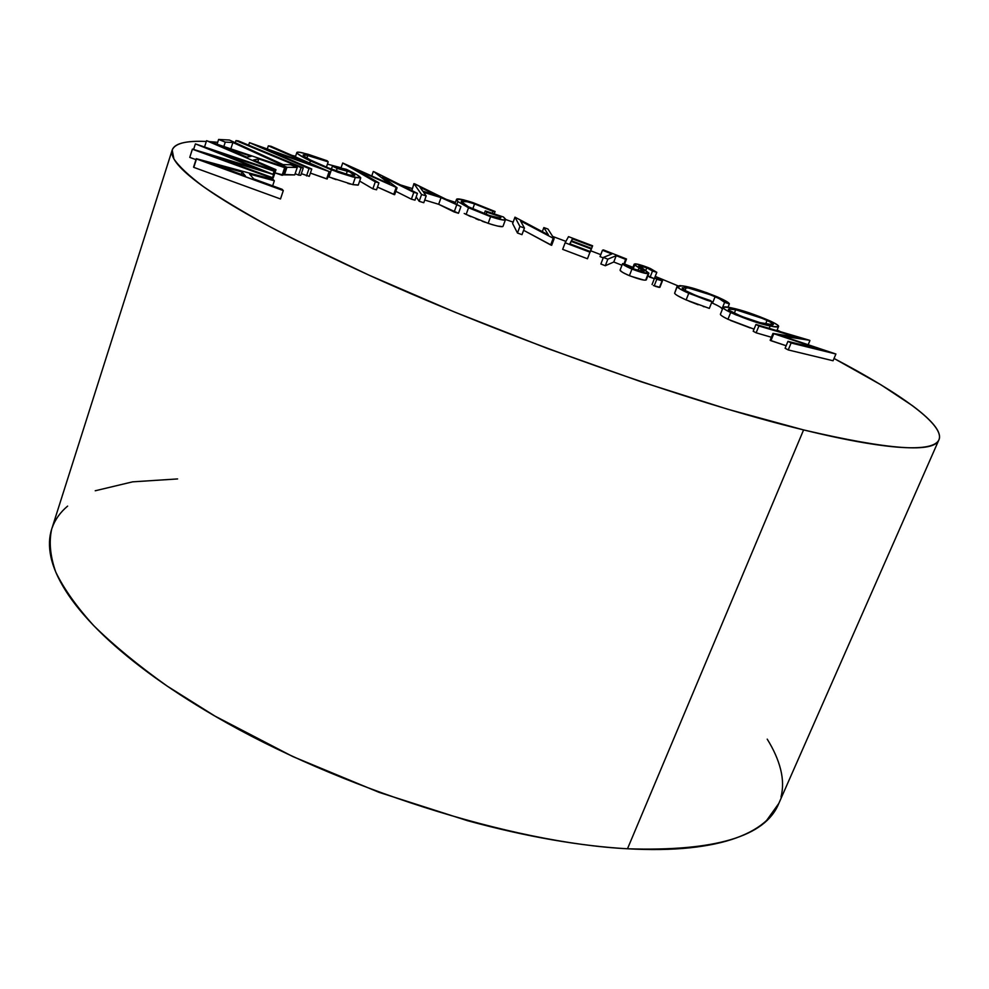 <?xml version="1.0" encoding="UTF-8"?>
<svg xmlns="http://www.w3.org/2000/svg" width="989" height="989" viewBox="0 0 989 989"><rect width="100%" height="100%" fill="white"/><g stroke="black" fill="none" stroke-linecap="round" stroke-linejoin="round"><path stroke-width="1.48" d="M172.197 150.031C174.929 143.356 186.291 140.5 206.305 141.476C196.959 141.056 189.381 141.452 183.583 142.676C177.476 143.974 173.743 146.273 172.358 149.586C170.998 152.912 172.358 157.313 176.438 162.789C180.554 168.278 187.65 174.83 197.738 182.471C207.863 190.123 221.066 198.777 237.335 208.407C253.654 218.062 272.877 228.521 294.994 239.771L368.761 275.053L454.804 312.141L547.634 348.536L640.835 381.667L727.978 409.31L803.587 429.918C689.865 402.387 506.417 337.533 370.529 275.857C332.959 258.562 299.395 242.157 269.824 226.642C242.886 211.831 220.745 198.492 203.413 186.624C188.862 175.696 179.034 166.473 173.916 158.957L172.197 150.031L51.675 529.177C48.844 541.799 50.192 556.053 55.705 571.939C63.778 588.665 76.487 606.603 93.831 625.753C113.859 645.421 138.312 665.535 167.19 686.094L215.787 716.617C338.473 788.134 512.055 842.949 627.483 848.772C714.763 851.566 765.14 836.595 778.615 803.872L938.944 439.759C934.209 453.172 889.086 449.896 803.587 429.918L627.483 848.772L803.587 429.918C826.445 435.506 846.522 439.771 863.805 442.713C881.038 445.631 895.292 447.288 906.567 447.683C917.804 448.054 926.112 447.3 931.514 445.409C936.88 443.517 939.562 440.674 939.55 436.866C939.525 433.071 937.139 428.509 932.392 423.181C927.645 417.865 920.895 411.968 912.155 405.49L881.026 384.857L834.036 358.451C899.965 393.152 945.064 424.973 938.944 439.759M400.533 184.918L412.19 188.516L400.533 184.918M446.274 199.37L455.447 202.386L446.274 199.37M505.515 219.459L513.143 222.142L505.515 219.459M552.678 236.445L565.918 241.365L552.678 236.445M590.705 250.773L600.78 254.655L590.705 250.773M624.578 264.014L632.948 267.351L624.578 264.014M655.225 276.388L677.7 285.722L655.225 276.388M777.107 330.042L780.729 331.76L777.107 330.042M341.094 167.771L327.421 164.137L341.094 167.771M292.101 155.446L295.6 156.25L292.089 155.446M217.704 142.292L209.989 141.674L217.704 142.292M193.795 167.376L196.292 158.673L273.248 179.565L274.336 180.777L249.537 174.076L253.728 178.922L282.112 189.295L283.299 190.593L196.292 158.673L193.584 167.104L196.292 158.673L273.248 179.565L274.336 180.777L249.537 174.076L253.728 178.922L282.112 189.295L283.299 190.593L196.502 158.945L193.795 167.376L280.505 198.962L193.795 167.376M294.734 174.917L283.509 174.447L284.424 174.868L286.958 167.277L232.91 142.503L225.257 142.119L223.873 146.384L225.257 142.119L218.618 139.449L229.386 140.03L283.126 164.607L290.568 164.755L297.244 167.45L286.958 167.277L284.424 174.868L294.734 174.917L297.244 167.45L294.734 174.917M298.554 175.102L295.155 173.681L298.554 175.102L301.052 167.66L235.963 140.611L235.271 142.713L235.963 140.611L238.324 140.883L303.277 167.858L301.052 167.66L298.554 175.102L300.78 175.276L298.554 175.102M309.285 176.351L301.324 173.668L309.285 176.351L311.77 169.008L309.013 168.587L306.528 175.943L309.013 168.587L249.463 142.639L313.167 165.299L268.328 145.828L270.986 146.273L329.646 171.752L266.659 149.364L311.77 169.008L309.285 176.351M327.198 178.96L310.398 173.087L326.617 178.873L329.077 171.653L327.198 178.96L329.646 171.752L327.198 178.96M358.092 185.153L352.838 184.634L355.274 177.563L331.377 169.836L310.422 160.923C301.88 156.905 297.355 154.099 296.848 152.529C297.021 151.898 299.049 152.034 302.918 152.924L327.124 160.762L328.2 161.862L307.839 155.224L303.141 155.013C303.462 156.25 307.023 158.463 313.822 161.677C325.455 167.215 337.694 171.752 350.539 175.3L354.73 175.56C354.594 174.657 352.158 173.05 347.436 170.751L337.162 168.427L332.391 166.164L346.249 169.304C355.014 173.335 359.835 176.203 360.738 177.921L355.274 177.563L352.838 184.634L358.315 184.955L360.738 177.921M350.489 184.09L347.844 183.385M336.099 179.627L332.143 178.181M328.941 176.969L328.002 176.598L328.941 176.969L331.377 169.836L328.941 176.969L352.838 184.634M376.537 189.801L372.865 188.825L359.65 181.074L372.865 188.825L376.537 189.801L378.948 182.854L375.288 181.852L372.865 188.825L375.288 181.852L342.713 163.012L389.617 183.942L373.891 171.666L417.42 193.337L413.798 192.348L382.632 176.771L397.071 187.786L355.063 169.119L378.948 182.854L376.537 189.801M415.009 200.149L411.387 199.172L395.835 191.334L411.387 199.172L413.798 192.348L411.387 199.172L415.009 200.149L417.42 193.337L415.009 200.149M394.66 194.672L377.477 187.094L393.721 194.425L396.144 187.527L393.721 194.425L394.66 194.672L397.071 187.786L394.66 194.672M458.5 213.278L438.659 204.29L424.726 200.038L438.659 204.29L441.045 197.627L460.911 206.577L413.921 183.633L421.574 194.512L426.185 195.933L423.564 192.249L441.045 197.627L423.564 192.249L426.185 195.933L421.574 194.512L413.921 183.633L414.898 183.929L460.911 206.577L441.045 197.627L438.659 204.29L454.174 211.967L456.584 205.255L454.174 211.967L458.5 213.278L460.911 206.577L458.5 213.278M423.774 202.72L419.163 201.311L416.171 196.898L419.163 201.311L421.574 194.512L419.163 201.311L423.774 202.72L426.185 195.933L423.774 202.72M411.869 190.568L413.921 183.633L411.869 190.568M756.128 332.811L753.198 331.241L756.128 332.811L758.909 325.999L755.967 324.454L753.198 331.241L755.967 324.454L809.435 340.253L782.373 336.099L835.903 354.013L791.113 342.998L787.961 341.341L820.4 349.377L772.965 333.417L797.53 337.373L758.909 325.999L756.128 332.811L771.383 337.249L756.128 332.811M833.072 360.75L788.233 349.933L785.105 348.264L787.961 341.341L785.105 348.264L788.233 349.933L791.113 342.998L788.233 349.933L833.072 360.75L835.903 354.013L833.072 360.75M786.144 345.742L770.147 340.29L772.965 333.417L770.147 340.29L770.926 340.698L773.744 333.825L770.926 340.698L786.144 345.742M750.144 327.903L730.401 320.399M725.778 318.186L723.849 317.135M720.561 314.65L720.499 314.007M716.642 305.082L712.513 303.153C718.731 305.972 721.896 307.863 722.007 308.828L721.278 307.9M712.513 303.153L711.586 302.745L712.513 303.153L715.096 296.725C701.794 291.347 692.152 288.318 686.181 287.626L682.225 287.861C681.606 288.627 684.759 290.581 691.682 293.733L711.981 301.756L688.764 293.288C681.52 290.049 677.663 287.836 677.205 286.662L682.286 285.833C689.692 286.736 701.485 290.469 717.668 297.034C725.357 300.495 729.264 302.782 729.363 303.907L728.028 307.208L729.363 303.907L724.616 302.337C724.492 301.398 721.315 299.531 715.096 296.725L712.513 303.153M686.218 299.964L709.237 308.358M704.143 306.788L703.167 306.466M698.197 304.76L688.913 301.126M677.131 286.142L674.622 293.238C675.054 294.438 678.899 296.675 686.131 299.927L686.02 299.877M683.659 298.802L677.762 295.785M675.574 294.302L674.955 293.721M653.408 285.524L659.898 287.329L662.506 280.728L654.656 277.921L656.783 279.281L654.199 285.87L656.783 279.281L662.074 280.814L659.49 287.391L662.482 280.752M658.723 287.305L655.089 286.229M652.072 284.511L654.619 277.958M628.027 275.078L626.742 274.509M625.345 273.854L623.082 272.643M622.279 272.136L620.598 270.751M647.882 275.844L654.322 278.7L649.513 277.007M649.279 276.809L648.537 276.265M620.091 270.096L622.6 263.581L627.001 264.978L633.121 268.773L643.629 271.715L639.018 267.821L637.967 270.529L639.018 267.821L634.666 264.99L633.195 268.81L634.839 263.902C636.57 263.667 641.095 264.916 648.413 267.673L656.807 272.321L654.322 278.7L656.807 272.321L652.505 271.035L650.008 277.427L652.505 271.035L646.794 267.784L645.73 270.492L646.794 267.784L638.758 265.806L648.871 273.285L645.693 280.11L648.24 273.582C646.114 273.866 640.687 272.358 631.946 269.082L629.4 275.659L631.946 269.082C625.604 266.276 622.489 264.446 622.6 263.581L620.091 270.096C619.955 270.998 623.058 272.853 629.4 275.659L629.4 275.659C638.128 278.935 643.567 280.419 645.693 280.11L646.213 279.936M643.616 279.998L630.834 276.228M603.216 257.857L600.039 256.608L603.216 257.857M621.957 265.237L613.773 262.011L605.305 265.744L600.867 263.989L603.377 257.437L611.907 253.963L602.462 250.254L600.039 256.608L602.462 250.254L603.401 249.908L626.507 258.994L625.666 259.378L616.221 255.657L607.827 259.18L603.377 257.437L600.867 263.989L605.305 265.744L607.827 259.18L605.305 265.744L613.773 262.011L616.221 255.657L613.773 262.011L621.957 265.237M590.198 252.108L592.374 246.397L572.396 238.831L571.407 240.735L591.434 248.326L591.199 248.956L571.098 241.341L569.825 243.801L590.223 251.54L589.963 252.195L565.139 242.787L568.514 236.643L592.609 245.779L590.198 252.108M588.752 255.397L591.199 248.956L588.752 255.397M587.726 258.067L587.466 258.759L562.667 249.352L565.139 242.787L562.667 249.352L587.466 258.759L590.223 251.54L587.726 258.067M521.994 234.64L517.47 233.021L512.623 223.539L514.972 217.16L548.388 234.863L543.839 227.569L547.98 229.052L554.124 238.72L520.548 220.943L524.442 228.039L519.917 226.419L517.47 233.021L521.994 234.64L524.442 228.039L521.994 234.64M551.664 245.297L523.601 230.301L550.688 244.951L553.148 238.374L550.688 244.951L551.664 245.297L554.124 238.72L551.664 245.297M502.264 226.605L497.294 226.011M493.449 224.985L490.791 224.182M466.227 214.477L488.158 223.329M485.203 222.315L482.175 221.227M479.059 220.053L475.746 218.73M471.024 216.715L468.366 215.491M464.212 213.463L466.029 214.366M283.324 174.979L274.93 172.877L282.1 175.288L284.659 167.66L285.87 167.376L206.565 140.685L274.658 169.997L275.98 169.688L253.444 159.983L258.759 158.92L284.659 167.66L258.759 158.92L253.444 159.983L275.98 169.688L274.658 169.997L206.565 140.685L285.87 167.376L284.659 167.66L282.1 175.288L283.324 174.979L285.87 167.376L283.324 174.979M273.384 177.488L272.605 177.686L273.384 177.488L275.98 169.688L273.384 177.488M195.983 159.649L189.752 157.387L192.435 149.104L259.365 169.478L195.414 143.9L274.2 170.541L274.101 171.221L217.803 152.158L273.557 174.559L215.231 156.818L273.026 177.835L272.902 178.539L272.618 179.405L272.902 178.539L192.373 149.203L189.752 157.387L195.983 159.649M51.712 529.078C49.042 537.262 48.745 546.423 50.822 556.56C52.998 567.13 58.005 578.614 65.855 591.026C73.73 603.451 84.56 616.555 98.344 630.327C112.165 644.123 128.817 658.241 148.301 672.681C167.833 687.132 189.801 701.461 214.193 715.69L292.744 756.536L379.146 792.387L467.599 820.722C496.898 828.72 525.072 835.075 552.134 839.797C579.158 844.482 604.279 847.474 627.483 848.772C650.651 850.058 671.383 849.736 689.692 847.82C707.939 845.892 723.491 842.579 736.36 837.881C749.18 833.171 759.28 827.336 766.673 820.376L778.825 803.414M781.013 796.998C783.201 788.369 783.065 779.171 780.618 769.405C778.17 759.639 773.695 749.551 767.217 739.142M177.6 478.936L132.625 481.841L95.241 490.767M67.611 506.108C60.218 512.314 55.038 519.645 52.046 528.064M808.198 344.691L809.929 340.513L808.198 344.691M755.967 324.454L797.53 337.373L772.965 333.417L820.4 349.377L787.961 341.341L791.113 342.998L835.903 354.013L782.373 336.099L809.435 340.253L755.967 324.454M770.53 321.128L740.909 310.274L728.881 307.356L723.342 307.171L724.146 308.877L726.643 310.472L735.816 314.836L762.47 324.108L773.25 326.605L778.479 326.642L777.292 324.812L770.53 321.128C776.489 323.996 779.171 325.789 778.566 326.506C777.96 327.272 775.153 327.112 770.134 325.999C759.96 323.947 746.806 319.459 730.673 312.536C725.073 309.792 722.563 308.086 723.157 307.406C723.787 306.59 726.742 306.775 732.021 307.987C742.096 310.089 754.928 314.465 770.53 321.128M735.717 309.73L762.915 318.582L770.258 322.043L773.188 324.775L760.145 322.674L741.33 316.319L729.202 310.398L728.646 309.05L735.717 309.73L734.283 313.266L735.717 309.73C731.415 308.753 729.004 308.593 728.473 309.248C727.966 309.78 729.931 311.127 734.37 313.303C747.474 318.94 758.143 322.575 766.364 324.219C770.456 325.121 772.768 325.257 773.287 324.639C773.658 324.033 771.581 322.624 767.056 320.411L765.573 324.033L767.056 320.411C754.298 314.972 743.852 311.424 735.717 309.73M723.12 307.48L720.474 314.069C719.868 314.774 722.366 316.505 727.953 319.262L730.673 312.536L727.953 319.262L754.051 329.152M769.17 328.348L770.134 325.999L769.17 328.348M674.622 293.238L677.205 286.662L674.622 293.238M686.131 299.927L688.764 293.288L686.131 299.927M709.336 308.383L711.981 301.756L709.336 308.383M685.056 290.482L686.181 287.626L685.056 290.482M722.007 308.828L724.616 302.337L722.007 308.828M729.363 303.907L723.577 299.803L706.814 292.695L685.018 286.291L679.938 285.598L677.106 286.266L680.395 289.184L686.279 292.175L706.69 300.124L711.981 301.756L710.448 300.569L696.441 295.723L684.858 290.37L682.299 287.75L688.418 287.997L710.72 294.895L719.201 298.629L724.616 302.337L729.363 303.907M622.6 263.581L629.919 268.217L642.615 272.68L648.883 273.137L639.178 265.645L645.434 267.253L656.807 272.321L650.268 268.464L639.475 264.644L634.839 263.902L634.27 264.558L643.023 270.405L644.049 271.493L642.961 271.715L634.048 269.144L627.001 264.978L622.6 263.581M623.886 263.989L625.666 259.378L623.886 263.989M624.504 264.187L626.507 258.994L624.504 264.187M602.462 250.254L611.907 253.963L603.377 257.437L607.827 259.18L616.221 255.657L625.666 259.378L626.507 258.994L603.401 249.908L602.462 250.254M570.121 243.924L571.098 241.341L570.121 243.924M571.642 240.822L572.396 238.831L571.642 240.822M568.514 236.643L565.139 242.787L589.963 252.195L590.223 251.54L569.825 243.801L571.098 241.341L591.199 248.956L591.434 248.326L571.407 240.735L572.396 238.831L592.374 246.397L592.609 245.779L568.514 236.643M542.331 231.624L543.839 227.569L542.331 231.624M512.623 223.539L517.47 233.021L519.917 226.419L514.972 217.16L512.623 223.539M519.917 226.419L514.972 217.16L548.388 234.863L543.839 227.569L547.98 229.052L554.124 238.72L520.548 220.943L524.442 228.039L519.917 226.419M472.866 202.597L495.081 211.51L494.203 213.908L495.081 211.51L474.572 203.907C465.807 201.15 461.369 200.334 461.233 201.459L462.32 203.029C465.906 206.083 474.844 210.212 489.122 215.417C496.738 217.852 500.644 218.606 500.842 217.679L500.36 216.715L486.848 212.19L485.265 210.904L503.45 216.999L505.49 219.595C505.317 220.794 500.36 219.818 490.606 216.678L468.539 207.777L457.87 201.558L456.473 199.543C456.485 198.097 461.95 199.11 472.866 202.597L463.408 199.79L456.733 199.234L457.87 201.558L456.794 204.55L457.87 201.558L468.539 207.777L466.14 214.428L468.539 207.777L490.606 216.678L488.17 223.329L490.606 216.678L499.902 219.422L504.687 220.015L505.391 218.977L503.45 216.999L485.265 210.904L484.251 213.698L485.265 210.904L486.848 212.19L486.056 214.353L486.848 212.19L500.36 216.715L499.878 218.025L500.36 216.715L500.817 217.728L499.309 218.013L489.122 215.417L468.415 206.775L461.22 201.558L467.043 201.707L474.572 203.907L472.754 208.914L474.572 203.907L493.054 211.374L492.361 213.29L493.054 211.374L495.081 211.51L472.866 202.597M488.17 223.329C497.924 226.456 502.894 227.396 503.08 226.16L505.49 219.595M422.785 191.174L420.004 187.255L436.606 195.426L422.785 191.174L436.606 195.426L420.004 187.255L422.785 191.174M371.765 175.943L373.298 171.505L371.765 175.943M340.97 168.118L342.713 163.012L340.97 168.118M375.288 181.852L342.713 163.012L389.617 183.942L373.891 171.666L417.42 193.337L413.798 192.348L382.632 176.771L397.071 187.786L355.063 169.119L378.948 182.854L375.288 181.852M309.693 163.086L310.422 160.923L309.693 163.086M331.389 169.107L332.391 166.164L331.389 169.107M336.297 170.924L337.162 168.427L336.297 170.924M346.249 174.188L347.436 170.751L346.249 174.188M306.874 158.092L307.839 155.224L306.874 158.092M326.407 167.153L328.2 161.862L326.407 167.153M327.124 160.762L308.111 154.284L299.308 152.232L297.281 152.207L297.788 153.876L306.231 158.87L337.83 172.247L352.912 176.994L360.75 177.81L357.004 174.806L346.249 169.304L332.391 166.164L337.162 168.427L349.822 171.962L354.73 175.585L348.672 174.855L328.756 168.093L310.472 160.033L303.808 156.039L303.166 154.976L305.02 154.704L328.2 161.862L327.124 160.762M267.314 148.906L268.328 145.828L267.314 148.906M248.635 145.16L249.463 142.639L248.635 145.16M309.013 168.587L311.77 169.008L266.659 149.364L329.646 171.752L270.986 146.273L268.328 145.828L313.167 165.299L249.463 142.639L309.013 168.587M300.78 175.276L303.277 167.858L300.78 175.276M235.963 140.611L238.324 140.883L303.277 167.858L301.052 167.66L235.963 140.611M230.87 148.746L232.91 142.503L230.87 148.746M217.123 144.097L218.618 139.449L217.123 144.097M225.257 142.119L232.91 142.503L286.958 167.277L297.244 167.45L290.568 164.755L283.126 164.607L229.386 140.03L218.618 139.449L225.257 142.119M246.854 157.152L222.352 146.595L251.144 156.336L246.854 157.152L251.144 156.336L222.352 146.595L246.854 157.152M204.538 146.99L206.565 140.685L204.538 146.99M273.248 174.249L274.658 169.997L273.248 174.249M257.783 161.85L258.759 158.92L257.783 161.85M272.531 177.661L273.557 174.559L272.531 177.661M273.112 174.2L274.101 171.221L273.112 174.2M193.609 149.45L195.352 143.998L193.609 149.45M272.902 178.539L273.026 177.835L215.231 156.818L273.557 174.559L217.803 152.158L274.101 171.221L274.2 170.541L195.414 143.9L259.365 169.478L192.373 149.203L272.902 178.539M214.007 164.434L245.383 175.894L242.132 172.061L214.007 164.434L245.383 175.894L242.132 172.061L214.007 164.434M280.505 198.962L283.299 190.593L280.505 198.962M272.655 185.833L274.336 180.777L272.655 185.833M241.353 174.423L242.132 172.061L241.353 174.423M776.872 330.623L778.553 326.531M646.336 279.788L648.871 273.298M632.49 268.514L634.172 264.174M454.989 203.672L456.448 199.605M295.39 156.868L296.824 152.578"/></g></svg>
